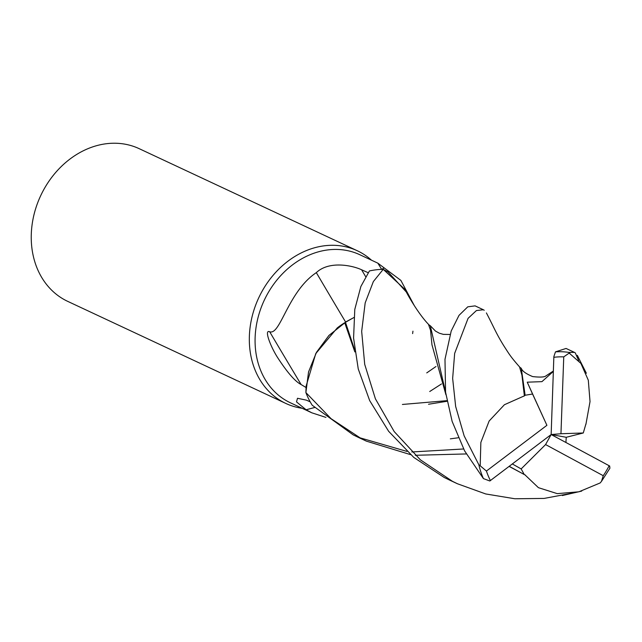 <?xml version="1.0" encoding="UTF-8"?>
<svg xmlns="http://www.w3.org/2000/svg" width="642" height="642" viewBox="0 0 642 642"><rect width="100%" height="100%" fill="white"/><g stroke="black" fill="none" stroke-linecap="round" stroke-linejoin="round"><path stroke-width="0.96" d="M572.215 493.168L544.079 498.425L514.852 498.762L485.721 493.955L457.433 483.755L452.449 481.315L420.366 459.816L394.204 431.584L375.401 398.818L364.712 364.359L361.671 331.368L365.186 302.863L373.355 281.565L383.226 269.343L404.869 289.301L383.314 269.383L388.097 271.975L406.474 292.19M353.846 317.549L345.003 322.565A69.697 57.299 115.1 0 0 337.235 327.95L315.76 353.606L306.13 386.067L305.889 392.455L308.553 371.927L316.466 352.346L328.929 335.461L344.778 322.87L328.953 335.437L316.498 352.298L308.561 371.903L305.889 392.567A84.295 69.304 115.1 0 0 312.229 405.246L353.18 434.859L358.132 437.282L406.956 451.422M371.469 260.179A84.295 69.304 115.1 0 0 360.202 252.21A84.295 69.304 115.1 0 0 357.281 250.741A84.295 69.304 115.1 0 0 259.641 295.922A84.295 69.304 115.1 0 0 282.905 401.972A84.295 69.304 115.1 0 0 285.818 403.441A84.295 69.304 115.1 0 0 302.149 408.288M381.677 269.375L377.841 263.156L359.793 254.713A81.767 67.225 115.1 0 0 265.082 298.538A81.767 67.225 115.1 0 0 287.648 401.402A81.767 67.225 115.1 0 0 290.473 402.823L311.819 412.814L306.114 409.781L296.508 401.884L297.503 398.273L306.411 400.159L310.214 401.86M357.281 250.741L139.202 148.679A84.295 69.304 115.1 0 0 41.561 193.86A84.295 69.304 115.1 0 0 64.818 299.91A84.295 69.304 115.1 0 0 67.739 301.379L285.818 403.441M306.033 387.511L301.114 384.542C295.216 381.525 287.512 372.737 277.994 358.172C270.731 347.113 263.758 329.033 269.68 331.778C280.418 335.565 287.833 291.604 316.329 272.633C329.338 260.259 353.196 265.732 361.59 269.776L368.091 272.673M377.841 263.156L400.857 280.385L414.387 305.752M345.605 322.027A1426.412 153.077 62.6 0 1 316.329 272.633M301.114 384.542A1452.557 155.878 62.6 0 1 269.68 331.778M314.58 407.534A1426.412 1082.276 -57 0 0 306.114 409.781M325.943 417.404L311.819 412.814M381.918 269.367A1452.557 27.245 176.5 0 1 384.373 267.963M354.545 349.537L345.42 322.099L353.838 317.573M345.003 322.565L337.235 327.95M354.849 351.912L344.77 322.846M412.621 333.607L412.846 331.946M412.854 331.93L412.942 331.168M404.869 289.301L406.563 292.367M383.226 269.343A84.295 69.304 115.1 0 0 369.423 270.956L360.86 286.509L354.785 309.42L353.582 338.053L358.252 368.973L369.68 400.616L388.643 431.312L413.809 457.441L444.184 477.455L449.48 480.031M410.487 454.616L366.373 441.142L361.406 438.711L331.071 418.688L305.889 392.567M585.905 424.378L590.03 401.595L588.305 380.208L580.898 363.404L569.173 353.084L569.061 352.426L574.429 352.37L566.067 348.454L555.474 351.864L553.861 356.583L551.149 434.546L566.244 437.29L583.281 432.981L585.913 423.937M574.429 352.37L575.272 352.867L578.683 360.603M553.332 371.437L541.944 381.645L527.242 382.183L532.563 394.027L525.124 395.247L521.28 368.283L519.635 367.2L521.938 375.177L524.37 395.857L504.419 404.725L489.14 421.016L480.858 442.426L480.192 465.787L478.844 464.776L464.15 435.878L455.651 406.45L452.65 378.427L454.664 353.365L468.074 318.352L476.412 310.559L483.362 309.749L475.088 305.873L467.777 306.828L459.014 315.358L451.214 330.991L444.986 359.319L445.572 392.222L452.145 421.425L464.599 450.869L483.426 478.603L489.822 480.986L551.149 434.546L560.956 433.735L563.756 356.872L569.173 353.084M483.362 309.749L484.22 310.255M545.58 444.569L603.247 475.706L601.482 481.356L609.9 468.235L609.659 466.012L551.149 434.546L545.58 444.569L521.152 468.925L524.257 474.534L509.258 466.333M565.915 442.466L566.244 437.29M466.317 453.942L415.278 455.282M446.896 400.656L402.406 404.46M441.519 383.932L429.715 391.524M447.009 401.274L428.527 404.251M411.795 451.968L463.588 448.975M569.791 353.405L569.438 352.306M525.124 395.247L524.033 396.138M445.564 392.182L430.309 325.743L428.551 324.571L430.557 330.365L431.97 344.826L445.917 394.726M512.364 463.973L521.152 468.925M524.257 474.534L525.421 475.088M509.146 466.421L525.012 474.903L538.429 487.679L557.28 493.642L578.907 491.796L600.182 482.936L601.482 481.356M583.281 432.981L560.956 433.735M532.563 394.027L546.904 425.317L486.427 471.043L480.192 465.787M527.242 382.183L546.904 425.317M365.579 276.501A1415.369 151.889 62.6 0 1 361.59 269.776M569.061 352.426A84.295 69.304 115.1 0 0 555.474 351.864M478.844 464.776A84.295 69.304 115.1 0 0 483.426 478.603M458.211 437.78L450.339 438.847M435.974 366.518L426.745 372.898M486.427 471.043A80.081 65.837 115.1 0 0 490.432 480.625M603.247 475.706A80.081 65.837 115.1 0 0 609.186 465.691M563.756 356.872A80.081 65.837 115.1 0 0 553.821 357.305M586.355 373.243L577.318 355.355M520.181 367.609C510.181 356.31 509.355 354.328 504.131 346.303C496.106 333.439 493.923 327.316 486.925 313.938L486.411 312.927M553.348 371.044L546.045 375.803C544.657 377.175 540.195 377.432 532.643 376.581C525.87 373.74 522.082 370.972 521.28 368.283M450.002 334.474L443.357 334.37L439.337 333.206L435.469 331.079L430.309 325.743M562.352 495.536L581.724 491.082M429.177 325.037C417.605 313.44 405.439 290.682 406.49 292.23M358.132 437.282L366.373 441.142M449.111 479.863L457.433 483.755"/></g></svg>
